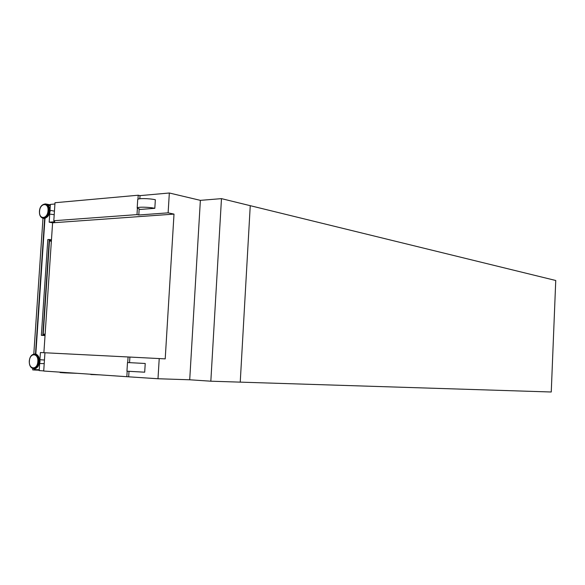 <?xml version="1.0" encoding="UTF-8"?>
<svg xmlns="http://www.w3.org/2000/svg" width="585" height="585" viewBox="0 0 585 585"><rect width="100%" height="100%" fill="white"/><g stroke="black" fill="none" stroke-linecap="round" stroke-linejoin="round"><path stroke-width="0.88" d="M250.248 205.679L240.238 382.137L551.253 392.001L555.75 280.493L221.474 198.637L210.834 381.201L240.238 382.137L250.248 205.679M221.474 198.637L200.37 200.355L189.715 379.782L210.834 381.201M90.843 374.246L86.185 373.925M99.538 374.839L90.821 374.532M39.985 360.111L39.795 363.124M127.72 362.539L128.071 356.967L40.402 352.536L39.919 359.709L44.453 360.031M49.608 213.774L50.171 210.593M50.149 210.308L54.449 211.156M189.715 379.782L157.994 378.751L126.828 376.696L127.172 371.241M44.943 352.748L43.714 371.036L126.828 376.696M43.729 370.897L39.188 370.59L39.663 363.57M51.436 240.223L49.55 239.916L43.151 335.015L45.06 335.154M126.945 371.197L144.692 372.192L145.226 363.482L127.493 362.539L145.226 363.482M54.931 204.004L50.383 204.406L50.039 209.518M49.732 214.081L49.184 222.183L54.756 221.781L53.805 220.728L55.012 202.724L138.214 195.222L140.012 195.631L169.336 192.999L200.37 200.355M53.805 220.728L137 214.615L137.387 208.414M137.958 199.244L138.214 195.222M54.215 214.695L49.491 214.037M137 214.615L138.799 214.987L139.164 209.145M139.815 198.768L140.012 195.631M154.82 208.311L155.347 199.748C149.138 198.33 137.57 198.191 137.716 199.529L137.182 208.048C137.029 206.783 148.605 206.944 154.82 208.311L140.32 209.437L137.182 208.048M138.799 214.987L168.122 212.845L169.336 192.999M49.184 222.183L52.606 222.805L43.882 352.711M44.219 363.621L39.678 363.519M168.122 212.845L174.008 214.11L165.211 358.876L128.071 356.967M157.994 378.751L159.222 358.554M128.671 376.755L129.007 371.38M129.556 362.62L129.899 357.062M174.008 214.11L52.606 222.805M51.458 239.85L49.264 239.484L42.807 335.373L45.03 335.534M45.528 203.931C41.784 204.362 39.751 206.856 39.444 211.404C39.305 215.163 40.511 217.459 43.049 218.293C46.193 218.205 48.131 215.682 48.869 210.724C48.943 206.922 47.831 204.655 45.528 203.931L50.354 204.852M39.217 370.195L34.413 370.02L34.5 368.718M32.819 368.55L32.723 369.903L34.413 370.02M35.488 354.086L44.665 218.417M33.798 354.079L42.99 218.278M49.528 240.281L51.414 240.589M39.239 369.815L34.756 369.647L34.822 368.696M35.809 354.152L44.986 218.359M47.531 204.684L50.325 205.233M48.116 205.211L50.303 205.642M39.246 369.771L34.764 369.603M45.03 335.585L41.359 335.329L47.816 239.565L49.264 239.484M42.807 335.373L41.359 335.329M51.326 241.832L50.595 240.991L49.484 240.881M44.314 334.357L43.202 334.291L44.314 334.357L45.162 333.633M77.183 373.318L64.686 372.872L60.072 372.557L60.094 372.155M64.686 372.872L64.716 372.469M38.756 356.916L40.029 361.669L38.186 366.195M36.723 354.576L38.559 356.521L39.539 361.669L37.937 366.576L35.868 368.338M34.888 354.057L35.195 354.057C37.952 354.649 39.319 357.179 39.305 361.654C38.734 366.049 37.06 368.396 34.281 368.718L33.974 368.689M34.581 354.027C37.338 354.612 38.712 357.15 38.69 361.632C38.12 366.02 36.446 368.374 33.667 368.696C30.654 368.031 29.184 365.493 29.279 361.077C29.769 356.74 31.539 354.393 34.581 354.027L35.195 354.057C36.226 353.932 37.352 354.751 38.559 356.521M29.396 361.084C29.762 352.448 38.61 352.887 37.835 361.589C37.433 370.312 28.585 369.698 29.396 361.084M49.879 208.911L50.156 211.39L48.562 215.47L50.149 211.382L49.286 207.302M45.199 218.256L47.4 216.838L49.696 210.907L49.125 206.856L47.568 204.765M43.334 218.329L43.648 218.402C46.793 218.322 48.73 215.799 49.469 210.841C49.542 207.039 48.431 204.772 46.127 204.048L45.849 204.011M48.021 210.666C48.782 202.074 39.919 202.9 39.568 211.368C38.764 219.88 47.626 219.229 48.021 210.666M39.502 358.408L40.036 361.669L39.115 364.769M49.125 206.856L45.579 203.938M47.4 216.838L43.049 218.293M48.562 215.47L47.634 216.56M37.937 366.576C36.511 368.221 35.297 368.938 34.281 368.718L33.667 368.696M126.945 371.204L127.493 362.539"/></g></svg>
